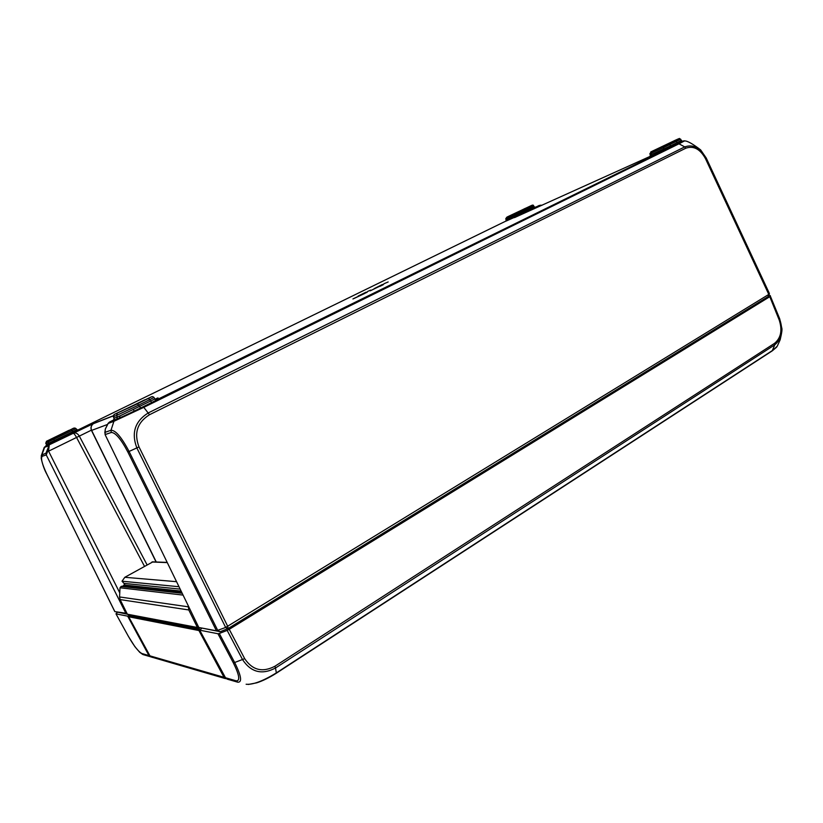 <?xml version="1.0" encoding="UTF-8"?>
<svg xmlns="http://www.w3.org/2000/svg" width="823" height="823" viewBox="0 0 823 823"><rect width="100%" height="100%" fill="white"/><g stroke="black" fill="none" stroke-linecap="round" stroke-linejoin="round"><path stroke-width="1.23" d="M105.272 429.411L105.087 434.606L198.806 627.476L220.204 631.704L228.043 628.577L768.116 296.609L769.361 293.955L768.24 296.506M46.808 474.058L114.778 611.571L127.39 614.215M366.328 292.381L367.274 291.928M367.624 291.445L370.689 290.108M352.923 298.955L364.568 293.523L353.818 298.595M379.969 286.332L383.22 284.727M382.644 284.665L383.713 284.151M46.829 474.11C42.066 463.997 40.533 458.061 42.23 456.292L42.024 454.533L44.617 447.321L48.423 445.891L49.359 444.739L45.995 453.134L41.397 455.212L41.222 458.36C42.529 464.522 44.37 469.768 46.777 474.11L114.86 611.623L126.979 613.382M45.995 453.134L46.253 454.924L126.094 613.742L127.328 614.081M706.206 157.965L706.103 158.17C700.301 147.739 693.182 143.984 684.746 146.895L678.975 143.819L684.479 140.949C687.092 140.682 692.482 143.655 700.64 149.889L706.206 157.965L769.32 293.327L768.116 296.609M228.043 628.577L227.734 626.375L138.984 446.889L136.844 447.907L225.656 627.455L768.785 294.418L705.434 158.561L706.103 158.17L769.382 293.893M227.632 628.793L225.656 627.455L216.449 630.809L219.936 631.755M198.806 627.476L216.449 630.809L127.832 451.981C120.95 438.998 115.426 432.497 111.27 432.466L105.087 434.606M147.029 564.784L79.306 436.056C77.66 433.443 75.623 432.456 73.185 433.104L45.79 445.922L77.969 430.522M47.189 450.099L48.547 451.086L49.205 445.294M48.547 451.086L119.767 592.869M105.251 429.195L108.379 423.043M108.142 423.31L109.49 422.065M154.827 398.99L154.004 397.447L149.693 399.69L148.51 398.383L114.263 414.442L151.514 396.789L137.441 403.795L138.634 405.101L149.693 399.69L151.699 402.529L156.617 399.947L154.827 398.99L119.942 415.893L119.428 418.012L123.779 416.037L114.973 419.987L113.913 421.294L143.799 407.344L149.498 414.73L685.796 148.202L684.757 146.895L148.315 412.909C134.982 421.211 131.155 432.877 136.855 447.907L129.077 451.457C121.588 437.25 115.559 430.172 111.002 430.244L113.913 421.294L108.07 423.495L109.459 422.076L115.457 419.699L110.035 421.757L113.996 419.812M104.809 432.929L105.323 429.071M540.855 205.184L541.884 205.308M535.135 207.283L540.536 205.184L524.158 213.25M113.142 415.944L93.369 423.701C91.044 425.512 90.407 427.754 91.476 430.429L91.631 430.398C90.561 427.723 91.137 425.491 93.369 423.701L93.194 423.835M93.894 423.382L73.01 433.186C73.864 433.279 75.037 434.698 76.549 437.445L144.447 566.234M48.588 451.169L91.363 430.192M521.298 214.525L650.088 156.391M663.729 146.124L651.466 151.679C650.149 152.276 650.201 152.214 651.621 151.525L675.446 140.177C680.21 138.027 680.148 138.161 675.272 140.568L663.729 146.124L663.369 147.708L680.714 139.231L681.269 140.435L679.88 141.206L681.393 141.895L682.432 141.186M649.831 153.778L663.369 147.708L663.914 148.932L650.335 155.012L649.831 153.778L651.425 151.71L651.291 156.01L649.964 156.555L650.335 155.012M672.072 146.515L670.724 145.733L663.914 148.932L663.595 150.496L651.25 156.031L677.668 143.768L156.473 399.916M505.898 221.109L535.248 207.283L534.065 206.686L506.166 219.864L505.723 218.846L507.441 216.85L531.586 205.441L506.803 217.221M515.095 217.056L506.587 220.862L506.464 218.548L520.434 212.128L519.416 211.429L531.051 205.76L532.059 206.46L533.582 205.678C533.335 204.876 532.491 204.906 531.051 205.76M113.8 420.09L116.876 419.041L117.37 416.983L114.058 418.238L113.307 416.685L114.263 414.442M133.46 409.566L134.139 411.13L129.283 413.465L140.64 407.971M123.779 416.037L129.283 413.465M143.788 407.344L142.914 406.881L129.52 413.352M72.115 430.522L75.911 428.588C75.016 427.651 73.453 427.95 71.241 429.462L46.623 441.19L73.977 428.063L71.231 429.472L72.784 431.736L46.623 444.183L46.006 442.949L72.115 430.522M76.57 429.801L72.784 431.736L73.659 432.795L78.072 430.522L75.911 428.588M143.799 407.344L678.975 143.819L677.751 143.737C682.246 141.309 684.489 140.373 684.479 140.949L684.397 140.939M48.66 444.986L48.022 445.315M44.257 447.352L45.872 446.045M49.071 444.924L44.216 447.414L41.253 455.839M117.442 612.312L115.961 613.835L128.481 636.498L115.961 613.835M116.043 613.886L127.678 616.149L148.942 655.571L141.906 653.524C138.439 651.734 133.964 646.055 128.481 636.498M129.478 615.419L127.678 616.149M225.492 677.74L227.025 679.078L237.724 682.195L236.17 680.837L225.492 677.74L199.711 630.192L201.82 628.268M199.711 630.192L217.951 633.741L233.403 662.978C239.39 675.117 240.316 681.063 236.16 680.837M237.724 682.195C242.322 682.493 241.345 676.012 234.781 662.762L219.299 633.473L217.951 633.741M219.299 633.473L227.158 630.397L242.641 659.758C251.066 672.36 262.023 675.107 275.51 667.998L274.872 666.27C262.486 672.73 252.424 670.2 244.688 658.667L229.236 629.317L227.158 630.397M229.236 629.317L769.783 296.702L779.206 320.003C782.519 330.208 780.965 337.986 774.566 343.325L274.872 666.27M770.379 296.177L779.72 318.882L781.809 328.14C782.292 329.303 781.737 333.192 780.153 339.806L777.221 346.257L772.776 350.279L276.343 672.895L275.51 667.998L774.752 344.847C781.716 339.045 783.403 330.599 779.803 319.489L770.379 296.177L769.783 296.702M770.318 295.632L768.764 295.313M128.398 636.354L134.869 646.631L139.715 652.3L142.708 654.439L147.194 655.797M141.906 653.524L143.181 654.624L150.239 656.682L148.942 655.571M150.239 656.682L152.718 657.464M248.351 684.458L256.735 682.833C262.496 680.991 268.967 677.823 276.127 673.348L276.343 672.895C262.99 681.074 252.928 684.859 246.18 684.252L246.118 684.242M231.767 680.456L227.025 679.078M774.566 343.325L774.752 344.847L772.221 350.876L276.23 673.276M180.165 589.124L123.954 583.373L122.02 581.213L124.818 577.293L152.872 561.872M155.29 658.153L151.257 656.98L149.951 655.859L128.686 616.766L129.118 614.863L127.38 614.205L120.107 599.586L119.561 596.953L120.014 587.766L121.135 586.439L123.224 585.997L125.127 583.486M188.179 605.605L188.786 609.956L197.397 627.476L199.423 628.247L198.929 630.541L224.031 677.319L228.629 679.613M113.152 415.8L94.038 423.31L49.102 444.893M155.28 399.525C159.189 397.478 159.076 397.355 154.95 399.186M116.629 419.185L115.457 419.699M650.005 156.493L651.25 156.031M525.218 212.766L524.045 212.848C512.04 218.63 511.104 219.196 521.257 214.546M533.541 208.157L521.895 213.846L520.434 212.128L532.059 206.46L533.541 208.157L535.187 207.273M77.167 430.367L505.95 221.058M383.971 283.75L388.178 281.95M380.257 285.962L370.268 290.828M382.294 284.542L374.167 288.647M127.832 451.981L129.077 451.457L217.797 630.531L220.204 631.704M42.23 456.292L46.253 454.913L47.96 450.5M542.182 205.174L539.158 205.472L514.889 217.457M111.27 432.466L111.012 430.244L104.912 432.394M156.267 561.996L91.631 430.398L107.35 424.524M128.141 408.187L137.78 403.537M144.673 399.844L120.899 411.479L144.673 399.844M69.009 430.306L49.524 439.78L69.009 430.306M525.413 208.301L512.894 214.392L525.413 208.301M673.43 141.155L659.614 147.924L673.43 141.155M675.272 140.568L677.164 142.564L670.724 145.733L668.873 143.706L651.466 151.679M668.832 143.716L675.313 140.558C682.02 137.616 677.905 138.285 680.714 139.231M663.554 150.516L678.481 143.356L677.164 142.564L679.88 141.206M678.522 143.336L682.545 141.217L681.269 140.435M521.916 213.836L515.126 217.035L515.28 213.383L519.436 211.418M506.166 219.864L505.857 221.161L506.546 220.883M148.51 398.383L148.49 398.394C152.749 396.326 152.039 396.048 154.004 397.447M152.101 396.635L151.514 396.789M119.53 417.95L113.78 420.214L114.274 418.177L113.523 416.623L116.609 415.42L117.35 413.218M119.942 415.893L117.37 416.983L116.609 415.42L138.634 405.101L140.62 407.982L151.72 402.519M114.058 418.238L113.543 420.358M47.981 445.192L48.598 440.408M46.623 441.19L46.006 442.949L46.417 441.313L48.382 440.542M71.241 429.462L53.084 438.299L54.575 440.614L55.46 441.684L73.659 432.795M46.623 444.183L46.109 445.819L46.623 444.183M46.006 445.943L55.45 441.684M142.914 406.881L677.668 143.768M685.796 148.202C693.573 145.548 700.116 148.994 705.434 158.561M138.984 446.889C133.799 433.114 137.307 422.394 149.498 414.73M276.528 598.774L737.984 315.137M244.688 658.667L233.413 662.978M779.72 318.882L779.206 320.003M151.946 562.006L167.275 562.593M179.002 586.727L122.02 581.213M124.818 577.293L176.554 581.686M224.031 677.319L149.951 655.859M151.257 656.98L225.553 678.646M120.107 599.586L188.786 609.956M188.128 606.788L119.561 596.953M127.38 614.205L197.397 627.476M120.014 587.766L183.076 595.101M121.135 586.439L182.192 593.29M123.224 585.997L181.79 592.457M181.132 591.109L124.283 585.019M128.686 616.766L198.929 630.541M199.187 629.636L128.913 616.015M129.19 615.851L199.516 629.441M199.423 628.247L129.118 614.863M127.699 614.462L197.757 627.774M366.07 292.165L358.108 296.085M353.643 298.574L367.192 292.196M105.262 429.153L108.142 423.3M154.714 401.974L155.115 400.873M156.535 398.867L154.971 399.217M91.476 430.429L156.082 561.996M121.125 411.387L144.611 400.06M49.771 439.677L68.844 430.48M511.721 214.916L526.679 207.818M657.402 148.891L675.765 140.229M505.723 218.846L506.762 217.241L515.28 213.383M113.307 416.685L114.006 414.597L137.462 403.795M119.52 417.961L124.006 415.934M53.084 438.299L48.392 440.531M45.697 443.041L46.304 444.276M534.065 206.686L533.582 205.678M776.717 347.069L772.427 350.732M737.82 315.24L276.631 598.712M152.389 561.852L167.182 562.407"/></g></svg>
